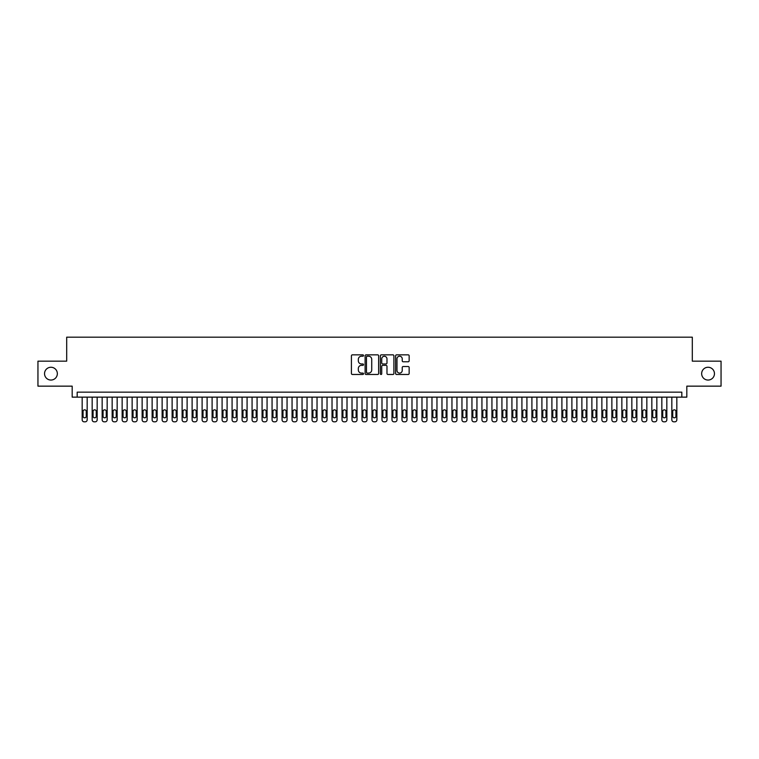 <?xml version="1.0" encoding="UTF-8"?>
<svg xmlns="http://www.w3.org/2000/svg" width="759" height="759" viewBox="0 0 759 759"><rect width="100%" height="100%" fill="white"/><g stroke="black" fill="none" stroke-linecap="round" stroke-linejoin="round"><path stroke-width="1.14" d="M363.514 355.535A0.683 0.683 0 0 0 362.821 354.851L352.404 354.851A0.977 0.977 0 0 0 351.417 355.829L351.417 373.485A0.977 0.977 0 0 0 352.404 374.472L362.821 374.472A0.683 0.683 0 0 0 363.514 373.779A0.683 0.683 0 0 0 362.821 373.096L361.474 373.096A3.14 3.14 0 0 1 358.333 369.956L358.333 368.485A3.14 3.14 0 0 1 361.474 365.345L362.821 365.345A0.683 0.683 0 0 0 363.514 364.662A0.683 0.683 0 0 0 362.821 363.969L361.474 363.969A3.14 3.14 0 0 1 358.333 360.829L358.333 359.358A3.14 3.14 0 0 1 361.474 356.218L362.821 356.218A0.683 0.683 0 0 0 363.514 355.535M701.658 373.656A6.395 6.395 0 0 0 708.062 380.05A6.395 6.395 0 0 0 714.456 373.656A6.395 6.395 0 0 0 708.062 367.261A6.395 6.395 0 0 0 701.658 373.656M44.544 373.656A6.395 6.395 0 0 0 50.938 380.05A6.395 6.395 0 0 0 57.342 373.656A6.395 6.395 0 0 0 50.938 367.261A6.395 6.395 0 0 0 44.544 373.656M408.171 361.768A0.977 0.977 0 0 0 409.148 360.781L409.148 355.829A0.977 0.977 0 0 0 408.171 354.851L396.596 354.851A0.977 0.977 0 0 0 395.61 355.829L395.61 373.485A0.977 0.977 0 0 0 396.596 374.472L408.171 374.472A0.977 0.977 0 0 0 409.148 373.485L409.148 367.508A0.977 0.977 0 0 0 408.171 366.521L403.219 366.521A0.977 0.977 0 0 0 402.232 367.508L402.232 370.468A2.628 2.628 0 0 1 399.613 373.096A2.628 2.628 0 0 1 396.985 370.468L396.985 358.846A2.628 2.628 0 0 1 399.613 356.218A2.628 2.628 0 0 1 402.232 358.846L402.232 360.781A0.977 0.977 0 0 0 403.219 361.768L408.171 361.768M681.819 397.137L686.819 397.137L686.819 386.151L721.05 386.151L721.05 361.161L692.312 361.161L692.312 337.176L66.688 337.176L66.688 361.161L37.95 361.161L37.95 386.151L72.181 386.151L72.181 397.137L681.819 397.137L681.819 392.147L77.181 392.147L77.181 397.137M378.646 355.829A0.977 0.977 0 0 0 377.659 354.851L366.085 354.851A0.977 0.977 0 0 0 365.107 355.829L365.107 373.485A0.977 0.977 0 0 0 366.085 374.472L377.659 374.472A0.977 0.977 0 0 0 378.646 373.485L378.646 355.829M381.341 354.851L392.915 354.851A0.977 0.977 0 0 1 393.893 355.829L393.893 373.485A0.977 0.977 0 0 1 392.915 374.472L387.963 374.472A0.977 0.977 0 0 1 386.976 373.485L386.976 366.322A0.977 0.977 0 0 0 385.999 365.345L382.716 365.345A0.977 0.977 0 0 0 381.73 366.322L381.73 373.779A0.683 0.683 0 0 1 381.046 374.472A0.683 0.683 0 0 1 380.354 373.779L380.354 355.829A0.977 0.977 0 0 1 381.341 354.851M367.166 356.218A0.683 0.683 0 0 0 366.474 356.91L366.474 372.413A0.683 0.683 0 0 0 367.166 373.096L368.589 373.096A3.14 3.14 0 0 0 371.73 369.956L371.73 359.358A3.14 3.14 0 0 0 368.589 356.218L367.166 356.218M386.976 358.893A2.628 2.628 0 0 0 384.358 356.275A2.628 2.628 0 0 0 381.73 358.893L381.73 362.992A0.977 0.977 0 0 0 382.716 363.969L385.999 363.969A0.977 0.977 0 0 0 386.976 362.992L386.976 358.893M87.171 397.137L87.171 419.822A2.002 2.002 90.3 0 1 85.169 421.824L84.173 421.824A2.002 2.002 90.3 0 1 82.171 419.822L82.171 397.137M86.27 416.226L86.27 411.435A1.603 1.603 90.3 0 0 84.676 409.832A1.603 1.603 90.3 0 0 83.073 411.435L83.073 416.226A1.603 1.603 90.3 0 0 84.676 417.829A1.603 1.603 90.3 0 0 86.27 416.226M97.161 397.137L97.161 419.822A2.002 2.002 90.3 0 1 95.169 421.824L94.163 421.824A2.002 2.002 90.3 0 1 92.171 419.822L92.171 397.137M96.27 416.226L96.27 411.435A1.603 1.603 90.3 0 0 94.666 409.832A1.603 1.603 90.3 0 0 93.072 411.435L93.072 416.226A1.603 1.603 90.3 0 0 94.666 417.829A1.603 1.603 90.3 0 0 96.27 416.226M107.161 397.137L107.161 419.822A2.002 2.002 90.3 0 1 105.159 421.824L104.163 421.824A2.002 2.002 90.3 0 1 102.161 419.822L102.161 397.137M106.26 416.226L106.26 411.435A1.603 1.603 90.3 0 0 104.657 409.832A1.603 1.603 90.3 0 0 103.063 411.435L103.063 416.226A1.603 1.603 90.3 0 0 104.657 417.829A1.603 1.603 90.3 0 0 106.26 416.226M117.152 397.137L117.152 419.822A2.002 2.002 90.3 0 1 115.159 421.824L114.154 421.824A2.002 2.002 90.3 0 1 112.161 419.822L112.161 397.137M116.25 416.226L116.25 411.435A1.603 1.603 90.3 0 0 114.656 409.832A1.603 1.603 90.3 0 0 113.053 411.435L113.053 416.226A1.603 1.603 90.3 0 0 114.656 417.829A1.603 1.603 90.3 0 0 116.25 416.226M127.151 397.137L127.151 419.822A2.002 2.002 90.3 0 1 125.15 421.824L124.153 421.824A2.002 2.002 90.3 0 1 122.152 419.822L122.152 397.137M126.25 416.226L126.25 411.435A1.603 1.603 90.3 0 0 124.647 409.832A1.603 1.603 90.3 0 0 123.053 411.435L123.053 416.226A1.603 1.603 90.3 0 0 124.647 417.829A1.603 1.603 90.3 0 0 126.25 416.226M137.142 397.137L137.142 419.822A2.002 2.002 90.3 0 1 135.14 421.824L134.144 421.824A2.002 2.002 90.3 0 1 132.142 419.822L132.142 397.137M136.24 416.226L136.24 411.435A1.603 1.603 90.3 0 0 134.647 409.832A1.603 1.603 90.3 0 0 133.043 411.435L133.043 416.226A1.603 1.603 90.3 0 0 134.647 417.829A1.603 1.603 90.3 0 0 136.24 416.226M147.132 397.137L147.132 419.822A2.002 2.002 90.3 0 1 145.14 421.824L144.134 421.824A2.002 2.002 90.3 0 1 142.142 419.822L142.142 397.137M146.24 416.226L146.24 411.435A1.603 1.603 90.3 0 0 144.637 409.832A1.603 1.603 90.3 0 0 143.043 411.435L143.043 416.226A1.603 1.603 90.3 0 0 144.637 417.829A1.603 1.603 90.3 0 0 146.24 416.226M157.132 397.137L157.132 419.822A2.002 2.002 90.3 0 1 155.13 421.824L154.134 421.824A2.002 2.002 90.3 0 1 152.132 419.822L152.132 397.137M156.231 416.226L156.231 411.435A1.603 1.603 90.3 0 0 154.627 409.832A1.603 1.603 90.3 0 0 153.033 411.435L153.033 416.226A1.603 1.603 90.3 0 0 154.627 417.829A1.603 1.603 90.3 0 0 156.231 416.226M167.122 397.137L167.122 419.822A2.002 2.002 90.3 0 1 165.13 421.824L164.124 421.824A2.002 2.002 90.3 0 1 162.132 419.822L162.132 397.137M166.221 416.226L166.221 411.435A1.603 1.603 90.3 0 0 164.627 409.832A1.603 1.603 90.3 0 0 163.024 411.435L163.024 416.226A1.603 1.603 90.3 0 0 164.627 417.829A1.603 1.603 90.3 0 0 166.221 416.226M177.122 397.137L177.122 419.822A2.002 2.002 90.3 0 1 175.12 421.824L174.124 421.824A2.002 2.002 90.3 0 1 172.122 419.822L172.122 397.137M176.221 416.226L176.221 411.435A1.603 1.603 90.3 0 0 174.617 409.832A1.603 1.603 90.3 0 0 173.024 411.435L173.024 416.226A1.603 1.603 90.3 0 0 174.617 417.829A1.603 1.603 90.3 0 0 176.221 416.226M187.112 397.137L187.112 419.822A2.002 2.002 90.3 0 1 185.111 421.824L184.114 421.824A2.002 2.002 90.3 0 1 182.113 419.822L182.113 397.137M186.211 416.226L186.211 411.435A1.603 1.603 90.3 0 0 184.617 409.832A1.603 1.603 90.3 0 0 183.014 411.435L183.014 416.226A1.603 1.603 90.3 0 0 184.617 417.829A1.603 1.603 90.3 0 0 186.211 416.226M197.103 397.137L197.103 419.822A2.002 2.002 90.3 0 1 195.11 421.824L194.105 421.824A2.002 2.002 90.3 0 1 192.112 419.822L192.112 397.137M196.211 416.226L196.211 411.435A1.603 1.603 90.3 0 0 194.608 409.832A1.603 1.603 90.3 0 0 193.014 411.435L193.014 416.226A1.603 1.603 90.3 0 0 194.608 417.829A1.603 1.603 90.3 0 0 196.211 416.226M207.103 397.137L207.103 419.822A2.002 2.002 90.3 0 1 205.101 421.824L204.105 421.824A2.002 2.002 90.3 0 1 202.103 419.822L202.103 397.137M206.201 416.226L206.201 411.435A1.603 1.603 90.3 0 0 204.598 409.832A1.603 1.603 90.3 0 0 203.004 411.435L203.004 416.226A1.603 1.603 90.3 0 0 204.598 417.829A1.603 1.603 90.3 0 0 206.201 416.226M217.093 397.137L217.093 419.822A2.002 2.002 90.3 0 1 215.101 421.824L214.095 421.824A2.002 2.002 90.3 0 1 212.103 419.822L212.103 397.137M216.192 416.226L216.192 411.435A1.603 1.603 90.3 0 0 214.598 409.832A1.603 1.603 90.3 0 0 212.994 411.435L212.994 416.226A1.603 1.603 90.3 0 0 214.598 417.829A1.603 1.603 90.3 0 0 216.192 416.226M227.093 397.137L227.093 419.822A2.002 2.002 90.3 0 1 225.091 421.824L224.095 421.824A2.002 2.002 90.3 0 1 222.093 419.822L222.093 397.137M226.191 416.226L226.191 411.435A1.603 1.603 90.3 0 0 224.588 409.832A1.603 1.603 90.3 0 0 222.994 411.435L222.994 416.226A1.603 1.603 90.3 0 0 224.588 417.829A1.603 1.603 90.3 0 0 226.191 416.226M237.083 397.137L237.083 419.822A2.002 2.002 90.3 0 1 235.081 421.824L234.085 421.824A2.002 2.002 90.3 0 1 232.083 419.822L232.083 397.137M236.182 416.226L236.182 411.435A1.603 1.603 90.3 0 0 234.588 409.832A1.603 1.603 90.3 0 0 232.985 411.435L232.985 416.226A1.603 1.603 90.3 0 0 234.588 417.829A1.603 1.603 90.3 0 0 236.182 416.226M247.073 397.137L247.073 419.822A2.002 2.002 90.3 0 1 245.081 421.824L244.075 421.824A2.002 2.002 90.3 0 1 242.083 419.822L242.083 397.137M246.182 416.226L246.182 411.435A1.603 1.603 90.3 0 0 244.578 409.832A1.603 1.603 90.3 0 0 242.984 411.435L242.984 416.226A1.603 1.603 90.3 0 0 244.578 417.829A1.603 1.603 90.3 0 0 246.182 416.226M257.073 397.137L257.073 419.822A2.002 2.002 90.3 0 1 255.071 421.824L254.075 421.824A2.002 2.002 90.3 0 1 252.073 419.822L252.073 397.137M256.172 416.226L256.172 411.435A1.603 1.603 90.3 0 0 254.569 409.832A1.603 1.603 90.3 0 0 252.975 411.435L252.975 416.226A1.603 1.603 90.3 0 0 254.569 417.829A1.603 1.603 90.3 0 0 256.172 416.226M267.064 397.137L267.064 419.822A2.002 2.002 90.3 0 1 265.071 421.824L264.066 421.824A2.002 2.002 90.3 0 1 262.073 419.822L262.073 397.137M266.162 416.226L266.162 411.435A1.603 1.603 90.3 0 0 264.568 409.832A1.603 1.603 90.3 0 0 262.965 411.435L262.965 416.226A1.603 1.603 90.3 0 0 264.568 417.829A1.603 1.603 90.3 0 0 266.162 416.226M277.063 397.137L277.063 419.822A2.002 2.002 90.3 0 1 275.062 421.824L274.065 421.824A2.002 2.002 90.3 0 1 272.064 419.822L272.064 397.137M276.162 416.226L276.162 411.435A1.603 1.603 90.3 0 0 274.559 409.832A1.603 1.603 90.3 0 0 272.965 411.435L272.965 416.226A1.603 1.603 90.3 0 0 274.559 417.829A1.603 1.603 90.3 0 0 276.162 416.226M287.054 397.137L287.054 419.822A2.002 2.002 90.3 0 1 285.052 421.824L284.056 421.824A2.002 2.002 90.3 0 1 282.054 419.822L282.054 397.137M286.152 416.226L286.152 411.435A1.603 1.603 90.3 0 0 284.559 409.832A1.603 1.603 90.3 0 0 282.955 411.435L282.955 416.226A1.603 1.603 90.3 0 0 284.559 417.829A1.603 1.603 90.3 0 0 286.152 416.226M297.044 397.137L297.044 419.822A2.002 2.002 90.3 0 1 295.052 421.824L294.046 421.824A2.002 2.002 90.3 0 1 292.054 419.822L292.054 397.137M296.152 416.226L296.152 411.435A1.603 1.603 90.3 0 0 294.549 409.832A1.603 1.603 90.3 0 0 292.955 411.435L292.955 416.226A1.603 1.603 90.3 0 0 294.549 417.829A1.603 1.603 90.3 0 0 296.152 416.226M307.044 397.137L307.044 419.822A2.002 2.002 90.3 0 1 305.042 421.824L304.046 421.824A2.002 2.002 90.3 0 1 302.044 419.822L302.044 397.137M306.143 416.226L306.143 411.435A1.603 1.603 90.3 0 0 304.539 409.832A1.603 1.603 90.3 0 0 302.945 411.435L302.945 416.226A1.603 1.603 90.3 0 0 304.539 417.829A1.603 1.603 90.3 0 0 306.143 416.226M317.034 397.137L317.034 419.822A2.002 2.002 90.3 0 1 315.042 421.824L314.036 421.824A2.002 2.002 90.3 0 1 312.044 419.822L312.044 397.137M316.133 416.226L316.133 411.435A1.603 1.603 90.3 0 0 314.539 409.832A1.603 1.603 90.3 0 0 312.936 411.435L312.936 416.226A1.603 1.603 90.3 0 0 314.539 417.829A1.603 1.603 90.3 0 0 316.133 416.226M327.034 397.137L327.034 419.822A2.002 2.002 90.3 0 1 325.032 421.824L324.036 421.824A2.002 2.002 90.3 0 1 322.034 419.822L322.034 397.137M326.133 416.226L326.133 411.435A1.603 1.603 90.3 0 0 324.529 409.832A1.603 1.603 90.3 0 0 322.936 411.435L322.936 416.226A1.603 1.603 90.3 0 0 324.529 417.829A1.603 1.603 90.3 0 0 326.133 416.226M337.024 397.137L337.024 419.822A2.002 2.002 90.3 0 1 335.023 421.824L334.026 421.824A2.002 2.002 90.3 0 1 332.025 419.822L332.025 397.137M336.123 416.226L336.123 411.435A1.603 1.603 90.3 0 0 334.529 409.832A1.603 1.603 90.3 0 0 332.926 411.435L332.926 416.226A1.603 1.603 90.3 0 0 334.529 417.829A1.603 1.603 90.3 0 0 336.123 416.226M347.015 397.137L347.015 419.822A2.002 2.002 90.3 0 1 345.022 421.824L344.017 421.824A2.002 2.002 90.3 0 1 342.024 419.822L342.024 397.137M346.123 416.226L346.123 411.435A1.603 1.603 90.3 0 0 344.52 409.832A1.603 1.603 90.3 0 0 342.926 411.435L342.926 416.226A1.603 1.603 90.3 0 0 344.52 417.829A1.603 1.603 90.3 0 0 346.123 416.226M357.015 397.137L357.015 419.822A2.002 2.002 90.3 0 1 355.013 421.824L354.017 421.824A2.002 2.002 90.3 0 1 352.015 419.822L352.015 397.137M356.113 416.226L356.113 411.435A1.603 1.603 90.3 0 0 354.51 409.832A1.603 1.603 90.3 0 0 352.916 411.435L352.916 416.226A1.603 1.603 90.3 0 0 354.51 417.829A1.603 1.603 90.3 0 0 356.113 416.226M367.005 397.137L367.005 419.822A2.002 2.002 90.3 0 1 365.013 421.824L364.007 421.824A2.002 2.002 90.3 0 1 362.015 419.822L362.015 397.137M366.104 416.226L366.104 411.435A1.603 1.603 90.3 0 0 364.51 409.832A1.603 1.603 90.3 0 0 362.906 411.435L362.906 416.226A1.603 1.603 90.3 0 0 364.51 417.829A1.603 1.603 90.3 0 0 366.104 416.226M377.005 397.137L377.005 419.822A2.002 2.002 90.3 0 1 375.003 421.824L374.007 421.824A2.002 2.002 90.3 0 1 372.005 419.822L372.005 397.137M376.103 416.226L376.103 411.435A1.603 1.603 90.3 0 0 374.5 409.832A1.603 1.603 90.3 0 0 372.906 411.435L372.906 416.226A1.603 1.603 90.3 0 0 374.5 417.829A1.603 1.603 90.3 0 0 376.103 416.226M386.995 397.137L386.995 419.822A2.002 2.002 90.3 0 1 384.993 421.824L383.997 421.824A2.002 2.002 90.3 0 1 381.995 419.822L381.995 397.137M386.094 416.226L386.094 411.435A1.603 1.603 90.3 0 0 384.5 409.832A1.603 1.603 90.3 0 0 382.897 411.435L382.897 416.226A1.603 1.603 90.3 0 0 384.5 417.829A1.603 1.603 90.3 0 0 386.094 416.226M396.985 397.137L396.985 419.822A2.002 2.002 90.3 0 1 394.993 421.824L393.987 421.824A2.002 2.002 90.3 0 1 391.995 419.822L391.995 397.137M396.094 416.226L396.094 411.435A1.603 1.603 90.3 0 0 394.49 409.832A1.603 1.603 90.3 0 0 392.896 411.435L392.896 416.226A1.603 1.603 90.3 0 0 394.49 417.829A1.603 1.603 90.3 0 0 396.094 416.226M406.985 397.137L406.985 419.822A2.002 2.002 90.3 0 1 404.983 421.824L403.987 421.824A2.002 2.002 90.3 0 1 401.985 419.822L401.985 397.137M406.084 416.226L406.084 411.435A1.603 1.603 90.3 0 0 404.49 409.832A1.603 1.603 90.3 0 0 402.887 411.435L402.887 416.226A1.603 1.603 90.3 0 0 404.49 417.829A1.603 1.603 90.3 0 0 406.084 416.226M416.976 397.137L416.976 419.822A2.002 2.002 90.3 0 1 414.983 421.824L413.978 421.824A2.002 2.002 90.3 0 1 411.985 419.822L411.985 397.137M416.074 416.226L416.074 411.435A1.603 1.603 90.3 0 0 414.48 409.832A1.603 1.603 90.3 0 0 412.877 411.435L412.877 416.226A1.603 1.603 90.3 0 0 414.48 417.829A1.603 1.603 90.3 0 0 416.074 416.226M426.975 397.137L426.975 419.822A2.002 2.002 90.3 0 1 424.974 421.824L423.977 421.824A2.002 2.002 90.3 0 1 421.976 419.822L421.976 397.137M426.074 416.226L426.074 411.435A1.603 1.603 90.3 0 0 424.471 409.832A1.603 1.603 90.3 0 0 422.877 411.435L422.877 416.226A1.603 1.603 90.3 0 0 424.471 417.829A1.603 1.603 90.3 0 0 426.074 416.226M436.966 397.137L436.966 419.822A2.002 2.002 90.3 0 1 434.964 421.824L433.968 421.824A2.002 2.002 90.3 0 1 431.966 419.822L431.966 397.137M436.064 416.226L436.064 411.435A1.603 1.603 90.3 0 0 434.471 409.832A1.603 1.603 90.3 0 0 432.867 411.435L432.867 416.226A1.603 1.603 90.3 0 0 434.471 417.829A1.603 1.603 90.3 0 0 436.064 416.226M446.956 397.137L446.956 419.822A2.002 2.002 90.3 0 1 444.964 421.824L443.958 421.824A2.002 2.002 90.3 0 1 441.966 419.822L441.966 397.137M446.064 416.226L446.064 411.435A1.603 1.603 90.3 0 0 444.461 409.832A1.603 1.603 90.3 0 0 442.867 411.435L442.867 416.226A1.603 1.603 90.3 0 0 444.461 417.829A1.603 1.603 90.3 0 0 446.064 416.226M456.956 397.137L456.956 419.822A2.002 2.002 90.3 0 1 454.954 421.824L453.958 421.824A2.002 2.002 90.3 0 1 451.956 419.822L451.956 397.137M456.055 416.226L456.055 411.435A1.603 1.603 90.3 0 0 454.461 409.832A1.603 1.603 90.3 0 0 452.857 411.435L452.857 416.226A1.603 1.603 90.3 0 0 454.461 417.829A1.603 1.603 90.3 0 0 456.055 416.226M466.946 397.137L466.946 419.822A2.002 2.002 90.3 0 1 464.954 421.824L463.948 421.824A2.002 2.002 90.3 0 1 461.956 419.822L461.956 397.137M466.045 416.226L466.045 411.435A1.603 1.603 90.3 0 0 464.451 409.832A1.603 1.603 90.3 0 0 462.848 411.435L462.848 416.226A1.603 1.603 90.3 0 0 464.451 417.829A1.603 1.603 90.3 0 0 466.045 416.226M476.946 397.137L476.946 419.822A2.002 2.002 90.3 0 1 474.944 421.824L473.948 421.824A2.002 2.002 90.3 0 1 471.946 419.822L471.946 397.137M476.045 416.226L476.045 411.435A1.603 1.603 90.3 0 0 474.441 409.832A1.603 1.603 90.3 0 0 472.848 411.435L472.848 416.226A1.603 1.603 90.3 0 0 474.441 417.829A1.603 1.603 90.3 0 0 476.045 416.226M486.936 397.137L486.936 419.822A2.002 2.002 90.3 0 1 484.935 421.824L483.938 421.824A2.002 2.002 90.3 0 1 481.937 419.822L481.937 397.137M486.035 416.226L486.035 411.435A1.603 1.603 90.3 0 0 484.441 409.832A1.603 1.603 90.3 0 0 482.838 411.435L482.838 416.226A1.603 1.603 90.3 0 0 484.441 417.829A1.603 1.603 90.3 0 0 486.035 416.226M496.927 397.137L496.927 419.822A2.002 2.002 90.3 0 1 494.934 421.824L493.929 421.824A2.002 2.002 90.3 0 1 491.936 419.822L491.936 397.137M496.035 416.226L496.035 411.435A1.603 1.603 90.3 0 0 494.432 409.832A1.603 1.603 90.3 0 0 492.838 411.435L492.838 416.226A1.603 1.603 90.3 0 0 494.432 417.829A1.603 1.603 90.3 0 0 496.035 416.226M506.927 397.137L506.927 419.822A2.002 2.002 90.3 0 1 504.925 421.824L503.929 421.824A2.002 2.002 90.3 0 1 501.927 419.822L501.927 397.137M506.025 416.226L506.025 411.435A1.603 1.603 90.3 0 0 504.431 409.832A1.603 1.603 90.3 0 0 502.828 411.435L502.828 416.226A1.603 1.603 90.3 0 0 504.431 417.829A1.603 1.603 90.3 0 0 506.025 416.226M516.917 397.137L516.917 419.822A2.002 2.002 90.3 0 1 514.925 421.824L513.919 421.824A2.002 2.002 90.3 0 1 511.927 419.822L511.927 397.137M516.016 416.226L516.016 411.435A1.603 1.603 90.3 0 0 514.422 409.832A1.603 1.603 90.3 0 0 512.818 411.435L512.818 416.226A1.603 1.603 90.3 0 0 514.422 417.829A1.603 1.603 90.3 0 0 516.016 416.226M526.917 397.137L526.917 419.822A2.002 2.002 90.3 0 1 524.915 421.824L523.919 421.824A2.002 2.002 90.3 0 1 521.917 419.822L521.917 397.137M526.015 416.226L526.015 411.435A1.603 1.603 90.3 0 0 524.412 409.832A1.603 1.603 90.3 0 0 522.818 411.435L522.818 416.226A1.603 1.603 90.3 0 0 524.412 417.829A1.603 1.603 90.3 0 0 526.015 416.226M536.907 397.137L536.907 419.822A2.002 2.002 90.3 0 1 534.905 421.824L533.909 421.824A2.002 2.002 90.3 0 1 531.907 419.822L531.907 397.137M536.006 416.226L536.006 411.435A1.603 1.603 90.3 0 0 534.412 409.832A1.603 1.603 90.3 0 0 532.809 411.435L532.809 416.226A1.603 1.603 90.3 0 0 534.412 417.829A1.603 1.603 90.3 0 0 536.006 416.226M546.897 397.137L546.897 419.822A2.002 2.002 90.3 0 1 544.905 421.824L543.899 421.824A2.002 2.002 90.3 0 1 541.907 419.822L541.907 397.137M546.006 416.226L546.006 411.435A1.603 1.603 90.3 0 0 544.402 409.832A1.603 1.603 90.3 0 0 542.808 411.435L542.808 416.226A1.603 1.603 90.3 0 0 544.402 417.829A1.603 1.603 90.3 0 0 546.006 416.226M556.897 397.137L556.897 419.822A2.002 2.002 90.3 0 1 554.895 421.824L553.899 421.824A2.002 2.002 90.3 0 1 551.897 419.822L551.897 397.137M555.996 416.226L555.996 411.435A1.603 1.603 90.3 0 0 554.402 409.832A1.603 1.603 90.3 0 0 552.799 411.435L552.799 416.226A1.603 1.603 90.3 0 0 554.402 417.829A1.603 1.603 90.3 0 0 555.996 416.226M566.888 397.137L566.888 419.822A2.002 2.002 90.3 0 1 564.895 421.824L563.89 421.824A2.002 2.002 90.3 0 1 561.897 419.822L561.897 397.137M565.986 416.226L565.986 411.435A1.603 1.603 90.3 0 0 564.392 409.832A1.603 1.603 90.3 0 0 562.789 411.435L562.789 416.226A1.603 1.603 90.3 0 0 564.392 417.829A1.603 1.603 90.3 0 0 565.986 416.226M576.887 397.137L576.887 419.822A2.002 2.002 90.3 0 1 574.886 421.824L573.889 421.824A2.002 2.002 90.3 0 1 571.888 419.822L571.888 397.137M575.986 416.226L575.986 411.435A1.603 1.603 90.3 0 0 574.383 409.832A1.603 1.603 90.3 0 0 572.789 411.435L572.789 416.226A1.603 1.603 90.3 0 0 574.383 417.829A1.603 1.603 90.3 0 0 575.986 416.226M586.878 397.137L586.878 419.822A2.002 2.002 90.3 0 1 584.876 421.824L583.88 421.824A2.002 2.002 90.3 0 1 581.878 419.822L581.878 397.137M585.976 416.226L585.976 411.435A1.603 1.603 90.3 0 0 584.383 409.832A1.603 1.603 90.3 0 0 582.779 411.435L582.779 416.226A1.603 1.603 90.3 0 0 584.383 417.829A1.603 1.603 90.3 0 0 585.976 416.226M596.868 397.137L596.868 419.822A2.002 2.002 90.3 0 1 594.876 421.824L593.87 421.824A2.002 2.002 90.3 0 1 591.878 419.822L591.878 397.137M595.976 416.226L595.976 411.435A1.603 1.603 90.3 0 0 594.373 409.832A1.603 1.603 90.3 0 0 592.779 411.435L592.779 416.226A1.603 1.603 90.3 0 0 594.373 417.829A1.603 1.603 90.3 0 0 595.976 416.226M606.868 397.137L606.868 419.822A2.002 2.002 90.3 0 1 604.866 421.824L603.87 421.824A2.002 2.002 90.3 0 1 601.868 419.822L601.868 397.137M605.967 416.226L605.967 411.435A1.603 1.603 90.3 0 0 604.373 409.832A1.603 1.603 90.3 0 0 602.769 411.435L602.769 416.226A1.603 1.603 90.3 0 0 604.373 417.829A1.603 1.603 90.3 0 0 605.967 416.226M616.858 397.137L616.858 419.822A2.002 2.002 90.3 0 1 614.866 421.824L613.86 421.824A2.002 2.002 90.3 0 1 611.868 419.822L611.868 397.137M615.957 416.226L615.957 411.435A1.603 1.603 90.3 0 0 614.363 409.832A1.603 1.603 90.3 0 0 612.76 411.435L612.76 416.226A1.603 1.603 90.3 0 0 614.363 417.829A1.603 1.603 90.3 0 0 615.957 416.226M626.858 397.137L626.858 419.822A2.002 2.002 90.3 0 1 624.856 421.824L623.86 421.824A2.002 2.002 90.3 0 1 621.858 419.822L621.858 397.137M625.957 416.226L625.957 411.435A1.603 1.603 90.3 0 0 624.353 409.832A1.603 1.603 90.3 0 0 622.76 411.435L622.76 416.226A1.603 1.603 90.3 0 0 624.353 417.829A1.603 1.603 90.3 0 0 625.957 416.226M636.848 397.137L636.848 419.822A2.002 2.002 90.3 0 1 634.847 421.824L633.85 421.824A2.002 2.002 90.3 0 1 631.849 419.822L631.849 397.137M635.947 416.226L635.947 411.435A1.603 1.603 90.3 0 0 634.353 409.832A1.603 1.603 90.3 0 0 632.75 411.435L632.75 416.226A1.603 1.603 90.3 0 0 634.353 417.829A1.603 1.603 90.3 0 0 635.947 416.226M646.839 397.137L646.839 419.822A2.002 2.002 90.3 0 1 644.846 421.824L643.841 421.824A2.002 2.002 90.3 0 1 641.848 419.822L641.848 397.137M645.947 416.226L645.947 411.435A1.603 1.603 90.3 0 0 644.344 409.832A1.603 1.603 90.3 0 0 642.75 411.435L642.75 416.226A1.603 1.603 90.3 0 0 644.344 417.829A1.603 1.603 90.3 0 0 645.947 416.226M656.839 397.137L656.839 419.822A2.002 2.002 90.3 0 1 654.837 421.824L653.841 421.824A2.002 2.002 90.3 0 1 651.839 419.822L651.839 397.137M655.937 416.226L655.937 411.435A1.603 1.603 90.3 0 0 654.343 409.832A1.603 1.603 90.3 0 0 652.74 411.435L652.74 416.226A1.603 1.603 90.3 0 0 654.343 417.829A1.603 1.603 90.3 0 0 655.937 416.226M666.829 397.137L666.829 419.822A2.002 2.002 90.3 0 1 664.837 421.824L663.831 421.824A2.002 2.002 90.3 0 1 661.839 419.822L661.839 397.137M665.928 416.226L665.928 411.435A1.603 1.603 90.3 0 0 664.334 409.832A1.603 1.603 90.3 0 0 662.73 411.435L662.73 416.226A1.603 1.603 90.3 0 0 664.334 417.829A1.603 1.603 90.3 0 0 665.928 416.226M676.829 397.137L676.829 419.822A2.002 2.002 90.3 0 1 674.827 421.824L673.831 421.824A2.002 2.002 90.3 0 1 671.829 419.822L671.829 397.137M675.927 416.226L675.927 411.435A1.603 1.603 90.3 0 0 674.324 409.832A1.603 1.603 90.3 0 0 672.73 411.435L672.73 416.226A1.603 1.603 90.3 0 0 674.324 417.829A1.603 1.603 90.3 0 0 675.927 416.226"/></g></svg>
